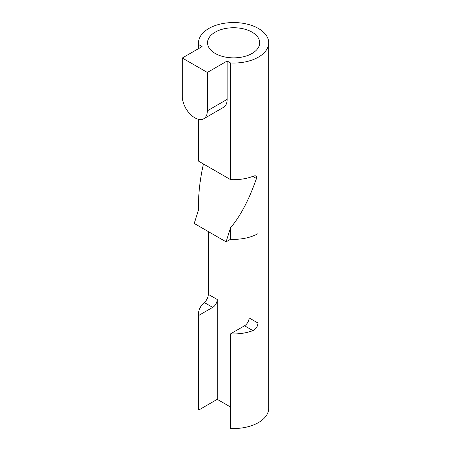 <?xml version="1.0" encoding="UTF-8"?>
<svg xmlns="http://www.w3.org/2000/svg" width="451" height="451" viewBox="0 0 451 451"><rect width="100%" height="100%" fill="white"/><g stroke="black" fill="none" stroke-linecap="round" stroke-linejoin="round"><path stroke-width="0.68" d="M208.368 294.379C208.001 297.705 206.648 300.428 204.326 302.553L212.692 307.385A6.438 3.715 120 0 0 217.241 299.503L208.368 294.379L208.368 231.611M230.54 407.022L217.241 399.344L217.241 299.503M226.092 241.843L230.54 239.272A35.077 20.25 0 0 0 257.966 233.68L257.966 323.017L249.099 317.893A6.438 3.715 -60 0 1 244.543 325.774L230.54 333.864L230.54 428.45A35.077 20.25 180 0 0 268.7 408.279L268.7 42.8A35.077 20.25 0 0 0 233.624 22.55A35.077 20.25 0 0 0 198.547 42.8A35.077 20.25 0 0 0 198.682 44.581L202.116 46.56L182.3 58.004L207.33 72.453L227.146 61.015L230.54 62.971L230.54 179.611A35.077 20.25 0 0 0 254.15 175.856L255.965 175.817L256.501 176.409L256.472 178.495C248.946 199.968 240.298 216.379 230.54 227.732L226.092 241.843L194.234 223.448L198.682 209.337L198.547 203.739C198.587 191.726 200.21 178.461 203.429 163.955M244.543 325.774L252.91 330.606C256.078 328.965 257.763 326.434 257.966 323.017M252.91 330.606A35.077 20.25 180 0 1 230.54 333.864M198.547 119.34L198.547 159.434A35.077 20.25 0 0 0 198.682 161.216L230.54 179.611M227.146 61.015L227.146 99.372A17.375 10.035 60 0 1 223.549 107.327L203.734 118.771A17.375 10.035 60 0 1 195.046 117.908L194.59 117.643A17.375 10.035 60 0 1 182.3 96.362L182.3 58.004M198.682 161.216L198.682 119.374M198.682 48.545L198.682 44.581M230.54 227.732L230.54 239.272M227.146 99.372L207.33 110.816A17.375 10.035 60 0 1 203.734 118.771M207.33 110.816L207.33 72.453M230.54 62.971A35.077 20.25 0 0 0 268.7 42.8M215.178 32.151A26.085 15.058 180 0 1 243.608 28.887A26.085 15.058 180 0 1 259.708 42.8A26.085 15.058 180 0 1 233.624 57.858A26.085 15.058 180 0 1 207.539 42.8A26.085 15.058 180 0 1 215.178 32.151M217.241 399.344L198.682 410.06L198.682 315.469L212.692 307.385M198.682 410.06A35.077 20.25 180 0 1 198.547 408.279L198.547 313.687A35.077 20.25 180 0 1 204.326 302.553M198.682 315.469A35.077 20.25 180 0 1 198.547 313.687M252.819 176.386L256.472 178.495M198.547 209.766L198.547 203.739M198.547 48.623L198.547 42.8"/></g></svg>
